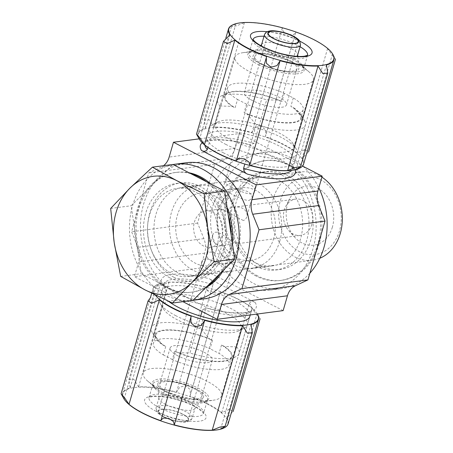 <?xml version="1.0" encoding="UTF-8"?>
<svg xmlns="http://www.w3.org/2000/svg" width="453" height="453" viewBox="0 0 453 453"><rect width="100%" height="100%" fill="white"/><g stroke="black" fill="none" stroke-linecap="round" stroke-linejoin="round"><path stroke-width="0.34" stroke-dasharray="2.27 1.7" d="M254.829 262.53A44.841 35.668 82.5 0 1 231.081 214.773A44.841 35.668 82.5 0 1 260.934 176.902A44.841 35.668 82.5 0 1 302.157 216.698A44.841 35.668 82.5 0 1 272.649 265.815A44.841 35.668 82.5 0 1 254.829 262.53M206.998 268.833C203.035 266.5 201.342 264.065 201.913 261.528C203.063 255.486 217.112 261.477 225.69 266.37C229.767 268.306 231.794 269.586 231.777 270.203C232.078 271.194 215.724 273.284 206.998 268.833M177.859 272.672A44.841 35.668 82.5 0 1 154.111 224.92A44.841 35.668 82.5 0 1 183.958 187.044A44.841 35.668 82.5 0 1 225.181 226.84A44.841 35.668 82.5 0 1 195.679 275.956A44.841 35.668 82.5 0 1 177.859 272.672M230.917 186.489C239.529 191.387 253.51 197.372 254.688 191.325C256.296 186.993 247.814 181.398 238.221 181.37C230.147 181.285 225.685 181.71 224.835 182.65C224.813 183.267 226.84 184.547 230.917 186.489M237.536 99.467L246.551 104.111A39.349 11.523 -163.8 0 0 303.199 109.688A39.349 11.523 -163.8 0 0 293.284 97.95L284.269 93.307A39.349 11.523 -163.8 0 0 227.621 87.729A39.349 11.523 -163.8 0 0 237.536 99.467L235.096 107.871A39.349 11.523 -163.8 0 1 225.181 96.132A39.349 11.523 -163.8 0 1 281.828 101.71L278.85 100.175L266.675 99.83L254.014 143.408L249.609 144.847L248.227 144.297L294.173 167.961L291.438 165.679L290.339 162.123A45.759 13.403 -163.8 0 1 292.751 168.612A45.759 13.403 -163.8 0 1 291.732 170.356M284.269 93.307L281.828 101.71M293.821 107.888A40.141 11.755 -163.8 0 1 300.667 114.315L304.444 120.475A45.759 13.403 -163.8 0 0 303 118.544L293.821 107.888L290.843 106.353A39.349 11.523 -163.8 0 1 300.758 118.091A39.349 11.523 -163.8 0 1 244.11 112.514L247.089 114.048L256.268 124.7L244.835 164.06M300.667 114.315A40.141 11.755 -163.8 0 1 287.508 123.012A40.141 11.755 -163.8 0 1 247.089 114.048M304.444 120.475A45.759 13.403 -163.8 0 1 305.413 125.034A45.759 13.403 -163.8 0 1 256.268 124.7M219.943 105.991L232.117 106.336A40.141 11.755 -163.8 0 1 227.276 92.99L220.787 96.172A45.759 13.403 -163.8 0 0 217.531 99.501A45.759 13.403 -163.8 0 0 219.943 105.991L207.893 147.457M220.787 96.172A45.759 13.403 -163.8 0 1 266.675 99.83M249.331 303.289A45.759 13.403 -163.8 0 1 251.738 309.778A45.759 13.403 -163.8 0 1 202.599 309.444L207.004 308.012L208.38 308.561L162.434 284.897L165.169 287.179L166.268 290.735A45.759 13.403 -163.8 0 1 163.861 284.246A45.759 13.403 -163.8 0 1 213.001 284.575C212.825 281.76 211.551 279.812 209.167 278.737L255.113 302.4C252.802 301.064 250.877 301.358 249.331 303.289L236.67 346.868A45.759 13.403 -163.8 0 1 239.076 353.357A45.759 13.403 -163.8 0 1 235.82 356.687A45.759 13.403 -163.8 0 1 189.937 353.023L200.645 316.166M166.268 290.735L153.607 334.314A45.759 13.403 -163.8 0 1 152.163 332.377A45.759 13.403 -163.8 0 1 151.2 327.825A45.759 13.403 -163.8 0 1 200.339 328.153L213.001 284.575M202.599 309.444L201.998 311.5M153.607 334.314L162.786 344.965A40.141 11.755 -163.8 0 1 155.94 338.544A40.141 11.755 -163.8 0 1 169.099 329.846A40.141 11.755 -163.8 0 1 209.518 338.81L200.339 328.153M236.67 346.868L224.495 346.522A40.141 11.755 -163.8 0 1 229.331 359.863A40.141 11.755 -163.8 0 1 177.763 352.683L189.937 353.023M162.786 344.965L165.764 346.5A39.349 11.523 -163.8 0 1 155.849 334.767A39.349 11.523 -163.8 0 1 212.497 340.345L209.518 338.81M224.495 346.522L221.517 344.988A39.349 11.523 -163.8 0 1 231.426 356.726A39.349 11.523 -163.8 0 1 174.784 351.149L177.763 352.683M165.764 346.5L163.323 354.903A39.349 11.523 -163.8 0 1 153.408 343.17A39.349 11.523 -163.8 0 1 210.056 348.748L212.497 340.345M174.784 351.149L172.338 359.552A39.349 11.523 -163.8 0 0 228.986 365.124A39.349 11.523 -163.8 0 0 219.076 353.391L210.056 348.748M221.517 344.988L219.076 353.391M178.001 355.888A21.965 6.433 -163.8 0 1 170.107 348.023A21.965 6.433 -163.8 0 1 192.995 347.972A21.965 6.433 -163.8 0 1 212.287 360.277A21.965 6.433 -163.8 0 1 199.569 362.485A21.965 6.433 -163.8 0 1 178.001 355.888M163.323 354.903L172.338 359.552M283.142 310.616L200.385 267.989L204.694 253.153A18.301 14.558 82.5 0 0 203.878 238.606L197.576 223.074L214.665 164.258L227.18 158.414A18.301 14.558 82.5 0 0 235.135 148.38L239.444 133.55L199.173 138.856M239.444 133.55L302.547 166.053M182.927 301.675L134.411 276.687L138.72 261.851A18.301 14.558 82.5 0 0 137.905 247.298L131.602 231.766L148.692 172.95L161.2 167.106A18.301 14.558 82.5 0 0 163.522 165.702M200.385 267.989L134.411 276.687M197.576 223.074L131.602 231.766M214.665 164.258L148.692 172.95M242.984 285.101A68.635 54.598 82.5 0 1 206.636 212.01A68.635 54.598 82.5 0 1 252.327 154.037A68.635 54.598 82.5 0 1 315.424 214.949A68.635 54.598 82.5 0 1 270.26 290.13A68.635 54.598 82.5 0 1 242.984 285.101M204.286 298.821A68.635 54.598 82.5 0 1 177.01 293.793A68.635 54.598 82.5 0 1 140.662 220.702A68.635 54.598 82.5 0 1 186.347 162.729M193.006 300.305A68.635 54.598 82.5 0 1 166.013 295.243A68.635 54.598 82.5 0 1 129.575 223.578A68.635 54.598 82.5 0 1 173.086 164.535M256.358 266.37A49.417 39.309 82.5 0 1 230.186 213.742A49.417 39.309 82.5 0 1 263.085 171.998A49.417 39.309 82.5 0 1 308.51 215.86A49.417 39.309 82.5 0 1 275.996 269.988A49.417 39.309 82.5 0 1 256.358 266.37M260.481 265.826A49.417 39.309 82.5 0 1 234.314 213.199A49.417 39.309 82.5 0 1 267.208 171.455A49.417 39.309 82.5 0 1 312.638 215.317A49.417 39.309 82.5 0 1 280.118 269.444A49.417 39.309 82.5 0 1 260.481 265.826M257.553 275.905A60.396 48.046 82.5 0 1 225.566 211.585A60.396 48.046 82.5 0 1 265.769 160.572A60.396 48.046 82.5 0 1 321.296 214.173A60.396 48.046 82.5 0 1 281.556 280.333A60.396 48.046 82.5 0 1 257.553 275.905M256.177 276.087A60.396 48.046 82.5 0 1 224.195 211.766A60.396 48.046 82.5 0 1 264.399 160.753A60.396 48.046 82.5 0 1 319.92 214.354A60.396 48.046 82.5 0 1 280.18 280.515A60.396 48.046 82.5 0 1 256.177 276.087M309.869 273.187A68.635 54.598 82.5 0 1 281.256 288.68A68.635 54.598 82.5 0 1 253.98 283.652A68.635 54.598 82.5 0 1 217.633 210.56A68.635 54.598 82.5 0 1 263.323 152.587A68.635 54.598 82.5 0 1 302.615 165.974M302.904 166.234A68.635 54.598 82.5 0 1 318.799 187.87M205.804 287.649A60.396 48.046 82.5 0 1 192.214 292.106A60.396 48.046 82.5 0 1 168.21 287.683A60.396 48.046 82.5 0 1 136.223 223.363A60.396 48.046 82.5 0 1 176.427 172.344A60.396 48.046 82.5 0 1 189.065 172.769M210.86 183.997A60.396 48.046 82.5 0 1 227.123 207.599M232.287 242.655A60.396 48.046 82.5 0 1 223.674 269.977M207.468 286.007A60.396 48.046 82.5 0 1 190.838 292.287A60.396 48.046 82.5 0 1 166.834 287.865A60.396 48.046 82.5 0 1 134.852 223.544A60.396 48.046 82.5 0 1 175.056 172.525A60.396 48.046 82.5 0 1 190.923 173.726M206.704 181.857A60.396 48.046 82.5 0 1 228.17 214.733M231.228 235.452A60.396 48.046 82.5 0 1 220.198 273.414M169.762 277.78A49.417 39.309 82.5 0 1 143.595 225.152A49.417 39.309 82.5 0 1 176.489 183.414A49.417 39.309 82.5 0 1 221.919 227.27A49.417 39.309 82.5 0 1 189.405 281.398A49.417 39.309 82.5 0 1 169.762 277.78M173.884 277.236A49.417 39.309 82.5 0 1 147.718 224.609A49.417 39.309 82.5 0 1 180.611 182.87A49.417 39.309 82.5 0 1 226.041 226.726A49.417 39.309 82.5 0 1 193.527 280.854A49.417 39.309 82.5 0 1 173.884 277.236M167.508 392.021A21.965 6.433 -163.8 0 1 159.609 384.15A21.965 6.433 -163.8 0 1 182.497 384.104A21.965 6.433 -163.8 0 1 201.795 396.409A21.965 6.433 -163.8 0 1 189.071 398.617A21.965 6.433 -163.8 0 1 167.508 392.021M166.404 392.162A23.794 6.971 -163.8 0 1 157.78 384.427A23.794 6.971 -163.8 0 1 182.644 383.589A23.794 6.971 -163.8 0 1 203.193 397.621A23.794 6.971 -163.8 0 1 166.404 392.162M165.741 404.461A18.76 5.493 -163.8 0 1 158.941 398.363A18.76 5.493 -163.8 0 1 158.997 397.74A18.76 5.493 -163.8 0 1 178.544 397.7A18.76 5.493 -163.8 0 1 195.028 408.21A18.76 5.493 -163.8 0 1 194.745 408.765A18.76 5.493 -163.8 0 1 165.741 404.461M182.723 414.257A15.555 4.558 16.2 0 0 167.451 409.58A15.555 4.558 16.2 0 0 158.437 411.148A15.555 4.558 16.2 0 0 164.031 416.72A15.555 4.558 16.2 0 0 179.303 421.392A15.555 4.558 16.2 0 0 188.318 419.829A15.555 4.558 16.2 0 0 182.723 414.257M296.534 56.342A18.76 5.493 -163.8 0 1 268.323 51.365A18.76 5.493 -163.8 0 1 261.834 46.263M261.579 44.649A18.76 5.493 -163.8 0 1 261.862 44.088A18.76 5.493 -163.8 0 1 281.132 44.604A18.76 5.493 -163.8 0 1 297.672 54.496A18.76 5.493 -163.8 0 1 297.61 55.113M261.613 64.462A23.794 6.971 -163.8 0 1 253.42 55.232A23.794 6.971 -163.8 0 1 277.853 55.883A23.794 6.971 -163.8 0 1 298.833 68.426A23.794 6.971 -163.8 0 1 286.132 71.744A23.794 6.971 -163.8 0 1 261.613 64.462M262.712 64.315A21.965 6.433 -163.8 0 1 254.818 56.449A21.965 6.433 -163.8 0 1 277.7 56.398A21.965 6.433 -163.8 0 1 296.998 68.703A21.965 6.433 -163.8 0 1 284.274 70.917A21.965 6.433 -163.8 0 1 262.712 64.315M252.213 100.447A21.965 6.433 -163.8 0 1 244.32 92.582A21.965 6.433 -163.8 0 1 267.208 92.531A21.965 6.433 -163.8 0 1 286.5 104.836A21.965 6.433 -163.8 0 1 273.776 107.044A21.965 6.433 -163.8 0 1 252.213 100.447M246.551 104.111L244.11 112.514M293.284 97.95L290.843 106.353M227.276 92.99A40.141 11.755 -163.8 0 1 278.85 100.175M232.117 106.336L235.096 107.871M303 118.544L290.339 162.123M273.759 238.284A36.602 29.117 82.5 0 1 250.956 260.367A36.602 29.117 82.5 0 1 217.304 227.876A36.602 29.117 82.5 0 1 241.392 187.78A36.602 29.117 82.5 0 1 273.759 238.284M232.525 243.714A36.602 29.117 82.5 0 1 209.722 265.798A36.602 29.117 82.5 0 1 176.07 233.312A36.602 29.117 82.5 0 1 200.152 193.216A36.602 29.117 82.5 0 1 232.525 243.714M230.973 262.734C223.386 265.028 204.456 261.29 207.219 254.371C208.657 246.347 234.456 262.044 233.572 262.027L230.973 262.734M249.076 200.419L252.134 198.125C252.281 193.142 247.434 190.203 237.604 189.303C230.452 189.343 226.517 189.733 225.792 190.47C224.999 190.487 242.078 200.764 249.076 200.419M222.027 236.177A18.301 14.558 82.5 0 1 210.628 247.219A18.301 14.558 82.5 0 1 193.805 230.973A18.301 14.558 82.5 0 1 205.843 210.928A18.301 14.558 82.5 0 1 222.027 236.177M311.84 224.343A18.301 14.558 82.5 0 1 300.435 235.384A18.301 14.558 82.5 0 1 288.669 230.515A18.301 14.558 82.5 0 1 285.549 206.84A18.301 14.558 82.5 0 1 295.656 199.094A18.301 14.558 82.5 0 1 311.84 224.343M236.794 242.689C238.437 242.593 239.19 242.763 239.054 243.204L238.38 243.561C233.697 246.313 215.271 223.946 212.678 235.537C210.498 240.979 217.185 247.044 225.764 245.226L236.794 242.689M243.255 220.458L220.985 208.929L220.305 209.292C219.518 210.979 226.625 208.635 233.595 207.27C242.095 205.452 248.873 211.466 246.681 216.953C246.126 218.878 244.982 220.05 243.255 220.458M216.392 249.631A44.383 35.306 82.5 0 1 188.742 276.409A44.383 35.306 82.5 0 1 147.944 237.021A44.383 35.306 82.5 0 1 177.146 188.403A44.383 35.306 82.5 0 1 216.392 249.631M192.955 300.35L141.2 273.691L131.183 205.747L172.933 164.456M238.386 246.738A44.383 35.306 82.5 0 1 210.736 273.51A44.383 35.306 82.5 0 1 169.932 234.122A44.383 35.306 82.5 0 1 199.139 185.504A44.383 35.306 82.5 0 1 238.386 246.738M279.716 241.353A44.513 35.408 82.5 0 1 251.987 268.204A44.513 35.408 82.5 0 1 211.07 228.697A44.513 35.408 82.5 0 1 240.356 179.943A44.513 35.408 82.5 0 1 279.716 241.353M319.835 258.255A44.513 35.408 82.5 0 1 312.57 260.22A44.513 35.408 82.5 0 1 271.653 220.713A44.513 35.408 82.5 0 1 300.939 171.959A44.513 35.408 82.5 0 1 321.919 177.146M339.49 230.883A39.196 31.178 82.5 0 1 286.126 239.229A39.196 31.178 82.5 0 1 304.235 176.897A39.196 31.178 82.5 0 1 339.49 230.883M332.36 227.213A29.739 23.658 82.5 0 1 294.71 237.247A29.739 23.658 82.5 0 1 289.637 198.776A29.739 23.658 82.5 0 1 320.152 189.694A29.739 23.658 82.5 0 1 332.36 227.213M120.685 276.398L141.2 273.691M110.674 208.448L131.183 205.747M124.02 398.963A54.632 16.002 -163.8 0 1 179.796 393.402A54.632 16.002 -163.8 0 1 223.907 427.983M228.131 423.832A54.909 16.081 16.2 0 0 226.732 417.989L233.136 411.5L229.32 409.28L221.777 412.706A54.909 16.081 16.2 0 0 189.92 396.296L190.294 395.231L190.158 389.557L185.577 385.622L179.631 387.247L176.517 392.122A54.909 16.081 16.2 0 0 138.59 386.817L133.884 379.388L128.856 379.733L130.141 387.932A54.909 16.081 16.2 0 0 122.678 393.193A54.909 16.081 16.2 0 0 123.607 398.266M176.517 392.122L206.885 287.598L207.633 290.837L212.174 293.974L217.768 294.49L220.181 292.355L220.288 291.766A54.909 16.081 -163.8 0 1 252.145 308.176L256.738 314.892L260.09 318.714L257.1 313.459A54.909 16.081 -163.8 0 1 257.338 313.838A54.909 16.081 -163.8 0 1 257.44 314.003M189.92 396.296L220.288 291.766M221.777 412.706L252.145 308.176M226.732 417.989L257.1 313.459M220.668 429.093L251.036 324.563M160.889 420.729L191.257 316.2M124.077 399.036L154.445 294.507A54.909 16.081 -163.8 0 1 153.046 288.663A54.909 16.081 -163.8 0 1 156.953 284.671A54.909 16.081 -163.8 0 1 160.509 283.402L156.03 286.205L161.172 285.452L168.958 282.293A54.909 16.081 -163.8 0 1 206.885 287.598M130.141 387.932L160.509 283.402M138.59 386.817L168.958 282.293M155.271 295.011A54.632 16.002 -163.8 0 1 157.27 284.518A54.632 16.002 -163.8 0 1 160.809 283.255A54.632 16.002 -163.8 0 1 214.19 289.541A54.632 16.002 -163.8 0 1 257.157 313.538A54.632 16.002 -163.8 0 1 257.429 314.003M168.431 301.222A45.759 13.403 -163.8 0 1 161.908 290.968A45.759 13.403 -163.8 0 1 209.586 290.866A45.759 13.403 -163.8 0 1 249.784 316.5L239.076 353.357M175.917 315.758A45.759 13.403 -163.8 0 1 160.43 303.923A45.759 13.403 -163.8 0 1 159.467 299.371A45.759 13.403 -163.8 0 1 207.146 299.269A45.759 13.403 -163.8 0 1 247.344 324.903A45.759 13.403 -163.8 0 1 244.088 328.227A45.759 13.403 -163.8 0 1 175.917 315.758M177.57 319.914A40.798 11.948 -163.8 0 1 163.765 309.365A40.798 11.948 -163.8 0 1 162.899 305.299A40.798 11.948 -163.8 0 1 205.419 305.209A40.798 11.948 -163.8 0 1 241.262 328.068A40.798 11.948 -163.8 0 1 238.357 331.035A40.798 11.948 -163.8 0 1 177.57 319.914M157.899 387.626A40.798 11.948 -163.8 0 1 147.429 380.837A40.798 11.948 -163.8 0 1 143.227 373.012A40.798 11.948 -163.8 0 1 185.741 372.921A40.798 11.948 -163.8 0 1 221.591 395.78A40.798 11.948 -163.8 0 1 213.856 400.135A40.798 11.948 -163.8 0 1 157.899 387.626M232.383 25.034A54.909 16.081 -163.8 0 1 235.945 23.766L231.46 26.563L236.602 25.81L244.394 22.65A54.909 16.081 -163.8 0 1 282.321 27.956L283.068 31.2L287.604 34.332L293.204 34.847L295.611 32.712L295.724 32.129A54.909 16.081 -163.8 0 1 327.581 48.533L332.168 55.249L335.52 59.071L332.536 53.822A54.909 16.081 -163.8 0 1 332.774 54.196M332.536 53.822L302.162 158.346L308.567 151.857L304.756 149.637L297.213 153.063A54.909 16.081 16.2 0 0 265.35 136.653L265.724 135.594L265.588 129.92L261.007 125.979L255.067 127.61L251.947 132.486A54.909 16.081 16.2 0 0 214.026 127.18L209.32 119.745L204.286 120.096L205.577 128.29A54.909 16.081 16.2 0 0 198.108 133.556A54.909 16.081 16.2 0 0 199.037 138.624M327.581 48.533L297.213 153.063M295.724 32.129L265.35 136.653M282.321 27.956L251.947 132.486M244.394 22.65L214.026 127.18M235.945 23.766L205.577 128.29M229.875 34.87L199.507 139.394M266.687 56.563L236.319 161.087M326.466 64.926L296.098 169.45M303.567 164.19A54.909 16.081 16.2 0 0 302.162 158.346M299.337 168.34A54.632 16.002 16.2 0 0 255.226 133.76A54.632 16.002 16.2 0 0 199.456 139.32M223.272 152.746A45.759 13.403 16.2 0 0 268.199 166.494A45.759 13.403 16.2 0 0 294.705 161.891A45.759 13.403 16.2 0 0 254.501 136.257A45.759 13.403 16.2 0 0 206.823 136.359A45.759 13.403 16.2 0 0 223.272 152.746M225.713 144.343A45.759 13.403 16.2 0 0 270.639 158.091A45.759 13.403 16.2 0 0 297.145 153.488A45.759 13.403 16.2 0 0 296.177 148.929A45.759 13.403 16.2 0 0 256.942 127.854A45.759 13.403 16.2 0 0 212.519 124.626A45.759 13.403 16.2 0 0 209.263 127.956A45.759 13.403 16.2 0 0 225.713 144.343M230.011 139.399A40.798 11.948 16.2 0 0 270.073 151.659A40.798 11.948 16.2 0 0 293.708 147.553A40.798 11.948 16.2 0 0 292.848 143.493A40.798 11.948 16.2 0 0 257.859 124.7A40.798 11.948 16.2 0 0 218.25 121.823A40.798 11.948 16.2 0 0 215.345 124.79A40.798 11.948 16.2 0 0 230.011 139.399M249.688 71.687A40.798 11.948 16.2 0 0 289.744 83.947A40.798 11.948 16.2 0 0 313.38 79.841A40.798 11.948 16.2 0 0 309.178 72.021A40.798 11.948 16.2 0 0 242.757 52.724A40.798 11.948 16.2 0 0 235.016 57.078A40.798 11.948 16.2 0 0 249.688 71.687M204.796 145.102A45.759 13.403 -163.8 0 1 204.869 143.08A45.759 13.403 -163.8 0 1 254.014 143.408M294.173 167.961A49.417 14.473 -163.8 0 1 295.079 169.773M255.113 302.4A49.417 14.473 -163.8 0 1 208.38 308.561M162.434 284.897A49.417 14.473 -163.8 0 1 209.167 278.737M202.281 142.814A49.417 14.473 -163.8 0 1 248.227 144.297M204.694 253.153L138.72 261.851M203.878 238.606L137.905 247.298M227.18 158.414L161.2 167.106M235.135 148.38L169.156 157.078M162.837 414.45A18.76 5.493 -163.8 0 1 156.092 407.734A18.76 5.493 -163.8 0 1 175.645 407.689A18.76 5.493 -163.8 0 1 192.123 418.198A18.76 5.493 -163.8 0 1 181.257 420.09A18.76 5.493 -163.8 0 1 162.837 414.45M163.754 416.754A16.014 4.689 -163.8 0 1 167.735 409.472A16.014 4.689 -163.8 0 1 188.641 420.237A16.014 4.689 -163.8 0 1 163.754 416.754M264.484 34.655A18.76 5.493 -163.8 0 1 284.031 34.615A18.76 5.493 -163.8 0 1 300.515 45.124M156.087 411.301A32.027 9.383 -163.8 0 1 164.048 396.732A32.027 9.383 -163.8 0 1 205.855 418.266A32.027 9.383 -163.8 0 1 156.087 411.301M163.04 392.819A29.286 8.579 -163.8 0 1 155.532 387.944A29.286 8.579 -163.8 0 1 164.122 378.929A29.286 8.579 -163.8 0 1 200.781 389.58A29.286 8.579 -163.8 0 1 203.204 401.8A29.286 8.579 -163.8 0 1 163.04 392.819M163.171 394.206A28.369 8.307 -163.8 0 1 152.972 384.042A28.369 8.307 -163.8 0 1 182.531 383.98A28.369 8.307 -163.8 0 1 207.457 399.874A28.369 8.307 -163.8 0 1 191.024 402.728A28.369 8.307 -163.8 0 1 163.171 394.206M159.263 407.649A28.369 8.307 -163.8 0 1 149.065 397.491A28.369 8.307 -163.8 0 1 178.624 397.423A28.369 8.307 -163.8 0 1 203.55 413.317A28.369 8.307 -163.8 0 1 187.117 416.171A28.369 8.307 -163.8 0 1 159.263 407.649M299.79 41.183A32.027 9.383 16.2 0 0 267.208 31.716M258.38 64.671A29.286 8.579 16.2 0 0 293.85 73.952A29.286 8.579 16.2 0 0 301.081 64.909A29.286 8.579 16.2 0 0 253.403 51.059A29.286 8.579 16.2 0 0 258.38 64.671M259.354 63.143A28.369 8.307 16.2 0 0 287.202 71.665A28.369 8.307 16.2 0 0 303.64 68.811A28.369 8.307 16.2 0 0 278.714 52.922A28.369 8.307 16.2 0 0 249.15 52.984A28.369 8.307 16.2 0 0 259.354 63.143M253.119 39.354A28.369 8.307 16.2 0 0 253.057 39.536A28.369 8.307 16.2 0 0 263.255 49.7A28.369 8.307 16.2 0 0 291.109 58.222A28.369 8.307 16.2 0 0 307.542 55.368A28.369 8.307 16.2 0 0 307.593 55.181M300.056 46.704A28.369 8.307 16.2 0 0 264.025 36.234M195.679 275.956L272.649 265.815M183.958 187.044L260.934 176.902M227.621 87.729L225.181 96.132M217.531 99.501L204.869 143.08L205.804 142.134L209.235 140.809L217.995 139.932C227.044 139.949 237.582 141.579 249.609 144.835M291.438 165.679L292.751 168.612L305.413 125.034M250.237 314.948L251.738 309.778L250.781 310.735C248.091 312.202 244.105 312.932 238.816 312.927C229.739 312.938 219.133 311.302 206.998 308.017M151.2 327.825L163.861 284.246L165.169 287.179M155.94 338.544L152.163 332.377M229.331 359.863L235.82 356.687M155.849 334.767L153.408 343.17M231.426 356.726L228.986 365.124M275.996 269.988L280.118 269.444M263.085 171.998L267.208 171.455M280.18 280.515L281.556 280.333M264.399 160.753L265.769 160.572M270.26 290.13L281.256 288.68M252.327 154.037L263.323 152.587M190.838 292.287L192.214 292.106M175.056 172.525L176.427 172.344M189.405 281.398L193.527 280.854M176.489 183.414L180.611 182.87M170.107 348.023L159.609 384.15M212.287 360.277L201.795 396.409M194.745 408.765L203.193 397.621M158.941 398.363L157.78 384.427M158.997 397.74L156.092 407.734L156.817 411.669C157.989 413.419 160.124 415.084 163.233 416.675C171.353 421.024 184.105 422.938 187.31 421.783C189.694 421.42 191.296 420.225 192.123 418.198L195.028 408.21M260.696 45.634L253.42 55.232M297.672 54.496L297.695 54.819M297.831 56.421L298.833 68.426M254.818 56.449L244.32 92.582M296.998 68.703L286.5 104.836M303.199 109.688L300.758 118.091M268.289 33.029L224.824 182.65M298.17 41.71L254.705 191.33M201.908 261.528L158.437 411.148M231.783 270.209L188.318 419.829M209.722 265.798L250.956 260.367M200.152 193.216L241.392 187.78M210.628 247.219L225.764 245.226M238.374 243.561L300.435 235.384M205.843 210.928L220.985 208.935M233.595 207.27L295.656 199.094M188.742 276.409L210.736 273.51M177.146 188.403L199.139 185.504M251.987 268.204L312.57 260.22M240.356 179.943L300.939 171.959M288.669 230.515L294.71 237.247M285.549 206.84L289.637 198.776M212.684 235.543L207.214 254.365M239.048 243.204L233.578 262.027M225.781 190.464L220.311 209.292M252.145 198.125L246.675 216.953M190.288 395.231L220.181 292.355M122.678 393.193L150.441 297.621M151.71 293.267L153.046 288.663M128.856 379.733L156.03 286.205M157.27 284.518L156.953 284.671M257.157 313.538L257.338 313.838M161.908 290.968L159.467 299.371M249.784 316.5L247.344 324.903M238.357 331.035L244.088 328.227M163.765 309.365L160.43 303.923M162.899 305.299L143.227 373.012M241.262 328.068L221.591 395.78M147.429 380.837L155.532 387.944C151.268 383.544 153.561 384.603 152.972 384.042L148.941 397.745L151.483 396.794C155.192 395.82 165.673 396.284 178.618 400.124C186.075 402.383 192.282 405.01 197.231 408L201.828 411.386L203.522 413.6L207.457 399.874C206.659 400.027 209.161 400.361 203.204 401.8L213.856 400.135M295.611 32.712L265.724 135.589M231.46 26.563L204.292 120.096M225.877 37.978L198.108 133.556M294.705 161.891L297.145 153.488M206.823 136.359L209.263 127.956M218.25 121.823L212.519 124.626M292.848 143.493L296.177 148.929M293.708 147.553L313.38 79.841M215.345 124.79L235.016 57.078M253.091 39.258L249.15 52.984C249.948 52.825 247.446 52.491 253.403 51.059L242.757 52.724M307.666 55.113L303.64 68.811C303.046 68.256 305.339 69.315 301.081 64.909L309.178 72.021"/><path stroke-width="0.68" d="M207.893 147.457L207.281 149.569A45.759 13.403 -163.8 0 1 204.796 145.102M244.835 164.06L243.606 168.284C243.782 171.098 245.056 173.04 247.44 174.122L201.494 150.453C203.799 151.795 205.73 151.495 207.281 149.569M201.998 311.5L200.645 316.166M199.173 138.856L173.471 142.242L256.222 184.869L251.913 199.699A18.301 14.558 82.5 0 0 252.729 214.252L259.031 229.784L241.942 288.601L229.433 294.444A18.301 14.558 82.5 0 0 221.472 304.473L217.163 319.308L182.927 301.675M302.547 166.053L322.202 176.172L256.222 184.869M322.202 176.172L317.893 191.007L251.913 199.699M259.031 229.784L325.005 221.087L318.702 205.554A18.301 14.558 82.5 0 1 317.893 191.007M325.005 221.087L307.921 279.909L241.942 288.601M307.921 279.909L295.407 285.747L229.433 294.444M217.163 319.308L283.142 310.616L287.451 295.781A18.301 14.558 82.5 0 1 295.407 285.747M173.471 142.242L169.156 157.078A18.301 14.558 82.5 0 1 163.522 165.702M173.086 164.535A68.635 54.598 82.5 0 1 175.351 164.179L186.347 162.729A68.635 54.598 82.5 0 1 249.444 223.64A68.635 54.598 82.5 0 1 204.286 298.821L193.289 300.271A68.635 54.598 82.5 0 1 193.006 300.305M175.351 164.179A68.635 54.598 82.5 0 1 238.448 225.09A68.635 54.598 82.5 0 1 193.289 300.271M302.615 165.974A68.635 54.598 82.5 0 1 302.904 166.234M318.799 187.87A68.635 54.598 82.5 0 1 309.869 273.187M189.065 172.769A60.396 48.046 82.5 0 1 210.86 183.997M227.123 207.599A60.396 48.046 82.5 0 1 232.287 242.655M223.674 269.977A60.396 48.046 82.5 0 1 205.804 287.649M190.923 173.726A60.396 48.046 82.5 0 1 206.704 181.857M228.17 214.733A60.396 48.046 82.5 0 1 231.228 235.452M220.198 273.414A60.396 48.046 82.5 0 1 207.468 286.007M273.884 38.601A15.555 4.558 -163.8 0 1 268.289 33.029A15.555 4.558 -163.8 0 1 284.501 32.995A15.555 4.558 -163.8 0 1 298.17 41.71A15.555 4.558 -163.8 0 1 289.156 43.273A15.555 4.558 -163.8 0 1 273.884 38.601M261.834 46.263A18.76 5.493 -163.8 0 1 261.579 44.649L264.484 34.655C265.311 32.627 266.913 31.438 269.297 31.076C272.1 30.334 277.094 30.866 284.269 32.661C295.764 36.03 299.586 40.385 299.812 41.223L300.515 45.124A18.76 5.493 -163.8 0 1 289.648 47.01A18.76 5.493 -163.8 0 1 271.228 41.376A18.76 5.493 -163.8 0 1 264.484 34.655M300.515 45.124L297.61 55.113A18.76 5.493 -163.8 0 1 296.534 56.342M214.195 261.772L207.706 227.989L204.184 193.822L176.823 180.685L152.423 167.163L172.933 164.456L224.694 191.121L234.705 259.065L192.955 300.35L172.446 303.057L191.84 282.61L214.195 261.772L234.705 259.065M321.919 177.146A44.513 35.408 82.5 0 1 340.299 233.369A44.513 35.408 82.5 0 1 319.835 258.255M204.184 193.822L224.694 191.121M152.423 167.163L130.068 188.001L110.674 208.448L114.201 242.615L120.685 276.398L145.085 289.92L172.446 303.057M145.085 289.92A59.485 47.316 82.5 0 1 114.201 242.615A59.485 47.316 82.5 0 1 130.068 188.001A59.485 47.316 82.5 0 1 176.823 180.685A59.485 47.316 82.5 0 1 207.706 227.989A59.485 47.316 82.5 0 1 191.84 282.61A59.485 47.316 82.5 0 1 145.085 289.92M224.224 427.825L223.907 427.983A54.632 16.002 -163.8 0 1 211.959 430.35A54.632 16.002 -163.8 0 1 142.508 413.091A54.632 16.002 -163.8 0 1 124.02 398.963L123.839 398.663A54.909 16.081 16.2 0 0 124.077 399.036L121.087 393.782L124.433 397.598L129.031 404.319A54.909 16.081 16.2 0 0 160.889 420.729L160.996 420.141L163.397 418.011L168.98 418.515L173.533 421.647L174.292 424.903A54.909 16.081 16.2 0 0 212.214 430.208L219.999 427.049L225.147 426.29L220.668 429.093A54.909 16.081 16.2 0 0 224.224 427.825A54.909 16.081 16.2 0 0 228.131 423.832L258.499 319.303A54.909 16.081 -163.8 0 1 251.036 324.563L252.321 332.762L247.298 333.119L242.582 325.679A54.909 16.081 -163.8 0 1 204.66 320.373L201.557 325.237L195.628 326.885L191.024 322.949L190.883 317.264L191.257 316.2A54.909 16.081 -163.8 0 1 159.399 299.79L151.863 303.216L148.04 301.002L150.73 297.349M123.607 398.266A54.909 16.081 16.2 0 0 123.839 398.663M257.44 314.003A54.909 16.081 -163.8 0 1 258.499 319.303M212.214 430.208L242.582 325.679M174.292 424.903L204.66 320.373M129.031 404.319L159.399 299.79M257.429 314.003A54.632 16.002 -163.8 0 1 233.363 325.141A54.632 16.002 -163.8 0 1 173.023 308.057A54.632 16.002 -163.8 0 1 155.271 295.011M250.237 314.948L249.784 316.5A45.759 13.403 -163.8 0 1 223.278 321.103A45.759 13.403 -163.8 0 1 178.357 307.355A45.759 13.403 -163.8 0 1 168.431 301.222M248.454 48.42A54.632 16.002 16.2 0 0 309.337 65.538A54.632 16.002 16.2 0 0 332.587 53.896A54.632 16.002 16.2 0 0 289.62 29.898A54.632 16.002 16.2 0 0 236.245 23.613A54.632 16.002 16.2 0 0 232.7 24.875A54.632 16.002 16.2 0 0 248.454 48.42M332.587 53.896L332.774 54.196A54.909 16.081 -163.8 0 1 333.935 59.66A54.909 16.081 -163.8 0 1 326.466 64.926L327.751 73.12L322.729 73.477L318.017 66.036A54.909 16.081 -163.8 0 1 280.09 60.73L276.987 65.6L271.058 67.242L266.455 63.312L266.319 57.622L266.687 56.563A54.909 16.081 -163.8 0 1 234.83 40.153L227.293 43.573L223.476 41.359L229.875 34.87A54.909 16.081 -163.8 0 1 228.476 29.026A54.909 16.081 -163.8 0 1 232.383 25.034L232.7 24.875M199.037 138.624A54.909 16.081 16.2 0 0 199.269 139.02A54.909 16.081 16.2 0 0 199.507 139.394L196.517 134.145L199.869 137.961L204.462 144.683A54.909 16.081 16.2 0 0 236.319 161.087L236.426 160.504L238.827 158.374L244.41 158.873L248.969 162.01L249.722 165.26A54.909 16.081 16.2 0 0 287.649 170.566L295.43 167.406L300.582 166.653L296.098 169.45A54.909 16.081 16.2 0 0 299.654 168.182A54.909 16.081 16.2 0 0 303.567 164.19L333.935 59.66M234.83 40.153L204.462 144.683M280.09 60.73L249.722 165.26M318.017 66.036L287.649 170.566M199.269 139.02L199.456 139.32A54.632 16.002 16.2 0 0 217.938 153.448A54.632 16.002 16.2 0 0 287.389 170.707A54.632 16.002 16.2 0 0 299.337 168.34L299.654 168.182M295.079 169.773A49.417 14.473 -163.8 0 1 247.44 174.122M291.732 170.356A45.759 13.403 -163.8 0 1 243.606 168.284M201.494 150.453A49.417 14.473 -163.8 0 1 202.281 142.814M318.702 205.554L252.729 214.252M287.451 295.781L221.472 304.473M273.612 38.635A16.014 4.689 -163.8 0 1 277.593 31.353A16.014 4.689 -163.8 0 1 298.493 42.118A16.014 4.689 -163.8 0 1 273.612 38.635M267.208 31.716A32.027 9.383 16.2 0 0 262.032 46.625A32.027 9.383 16.2 0 0 305.701 56.483A32.027 9.383 16.2 0 0 299.79 41.183M307.593 55.181A28.369 8.307 16.2 0 0 300.056 46.704M264.025 36.234A28.369 8.307 16.2 0 0 253.119 39.354M261.664 44.349L260.696 45.634M297.695 54.819L297.831 56.421M233.136 411.5L260.09 318.714M225.152 426.262L252.293 332.859M161.036 419.999L190.815 317.508M121.087 393.782L148.04 301.002M150.441 297.621L151.71 293.267M335.52 59.071L308.567 151.857M228.476 29.026L225.877 37.978M223.476 41.359L196.517 134.145M266.251 57.865L236.472 160.362M327.723 73.222L300.588 166.625M307.666 55.113L305.124 56.064C302.825 56.54 299.592 56.602 295.43 56.251C283.963 54.983 273.063 51.812 262.734 46.733C254.473 42.305 253.335 39.881 253.255 39.649L253.091 39.258"/></g></svg>

